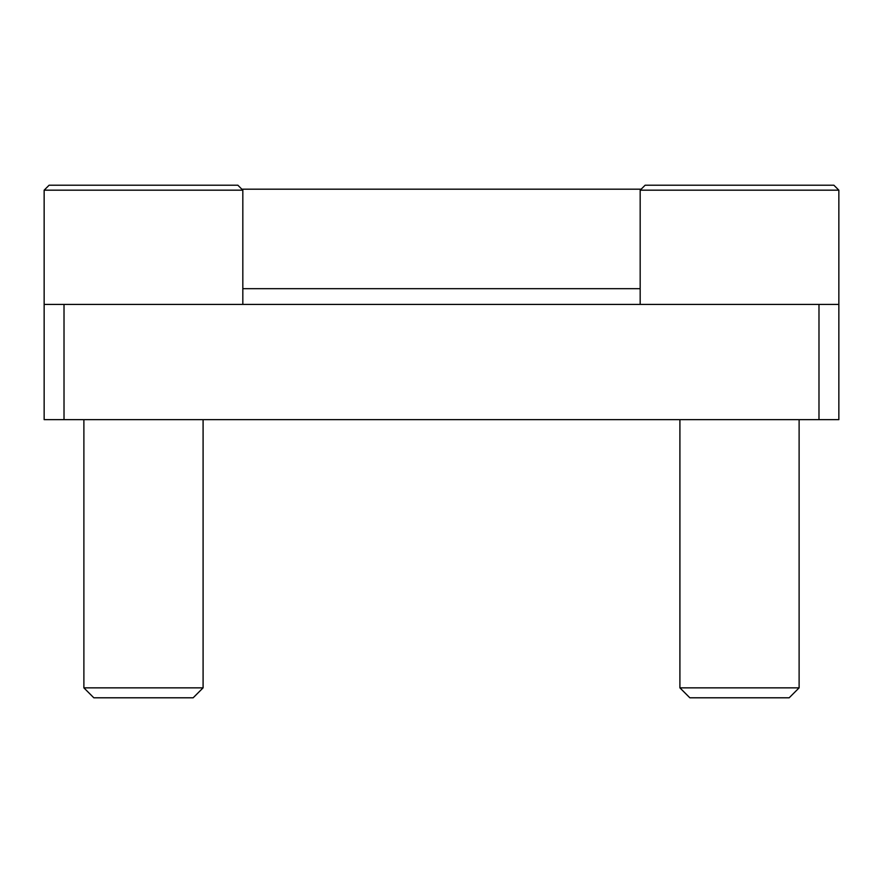 <?xml version="1.0" encoding="UTF-8"?>
<svg xmlns="http://www.w3.org/2000/svg" width="883" height="883" viewBox="0 0 883 883"><rect width="100%" height="100%" fill="white"/><g stroke="black" fill="none" stroke-linecap="round" stroke-linejoin="round"><path stroke-width="1.32" d="M241.832 189.183L641.168 189.183M64.017 304.414L64.017 419.646L44.15 419.646L44.15 304.414L838.85 304.414L838.85 419.646L818.982 419.646L818.982 304.414M64.017 419.646L818.982 419.646M640.175 190.176L645.142 185.209L833.883 185.209L838.85 190.176L640.175 190.176L640.175 304.414M789.181 697.791L689.844 697.791L679.91 687.857L799.115 687.857L789.181 697.791M44.15 190.176L49.117 185.209L237.858 185.209L242.825 190.176L44.15 190.176L44.15 304.414M193.156 697.791L93.819 697.791L83.885 687.857L203.09 687.857L193.156 697.791M242.825 288.675L640.175 288.675M838.85 190.176L838.85 304.414M799.115 419.646L799.115 687.857M679.91 419.646L679.91 687.857M242.825 190.176L242.825 304.414M203.09 419.646L203.09 687.857M83.885 419.646L83.885 687.857"/></g></svg>
